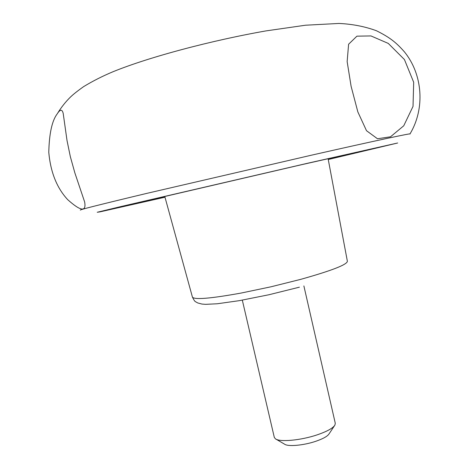<?xml version="1.0" encoding="UTF-8"?>
<svg xmlns="http://www.w3.org/2000/svg" width="469" height="469" viewBox="0 0 469 469"><rect width="100%" height="100%" fill="white"/><g stroke="black" fill="none" stroke-linecap="round" stroke-linejoin="round"><path stroke-width="0.7" d="M67.817 199.771L66.856 198.727C56.561 187.195 50.535 171.742 48.782 152.378C49.222 133.501 52.036 120.662 57.23 113.861C60.167 109.218 62.154 109.072 63.198 113.422L67.02 140.518L70.344 156.681L74.864 172.909L84.649 201.975C86.425 212.105 80.815 211.372 67.817 199.771M377.492 138.76L366.506 130.704L357.847 111.921L351.105 86.308L347.148 61.603L348.602 44.227L356.921 36.166L370.956 35.931L388.273 43.412L404.43 59.54L413.687 82.28L413.025 106.404L403.75 125.78L390.519 136.79L377.492 138.76M242.315 300.137L274.295 437.337L275.391 438.796C279.659 442.331 301.016 440.379 317.39 434.775C327.11 431.433 332.955 428.191 334.93 425.049L335.276 423.255L303.877 285.926M276.094 439.207L284.525 444.143C287.855 446.851 303.748 445.433 315.924 441.241C323.159 438.732 327.544 436.276 329.068 433.86L334.479 425.729M164.982 197.215L100.049 211.853L97.224 212.264L120.943 206.553L307.207 163.341L397.677 142.992L328.265 159.519M80.41 210.1C78.311 210.042 100.401 204.478 146.686 193.404L311.985 155.063C377.311 140.266 413.57 132.586 409.924 134.028M328.095 158.639L347.382 261.297C346.978 264.721 331.395 270.742 300.647 279.372L270.924 286.811L241.048 293.072C210.405 298.601 194.195 299.931 192.419 297.076L164.748 196.353M164.971 197.168L110.913 209.321L120.035 206.888L301.368 164.748L384.603 146.006L328.253 159.472M410 133.894C425.231 108.691 422.827 74.331 404.29 51.713C396.352 42.738 390.319 37.649 376.419 30.737C364.829 26.487 352.336 24.06 338.952 23.45L305.548 25.215L265.905 30.913C212.187 40.352 149.863 56.743 113.281 71.622C102.781 75.996 92.915 80.985 83.693 86.583C77.795 90.752 73.457 94.181 70.667 96.86C65.672 101.685 61.187 107.354 57.23 113.861M299.415 287.169L268.854 294.767L239.254 300.67L217.294 303.765L205.574 304.346L201.969 304.07L197.642 302.927C195.127 301.186 195.18 302.669 192.419 297.076"/></g></svg>
